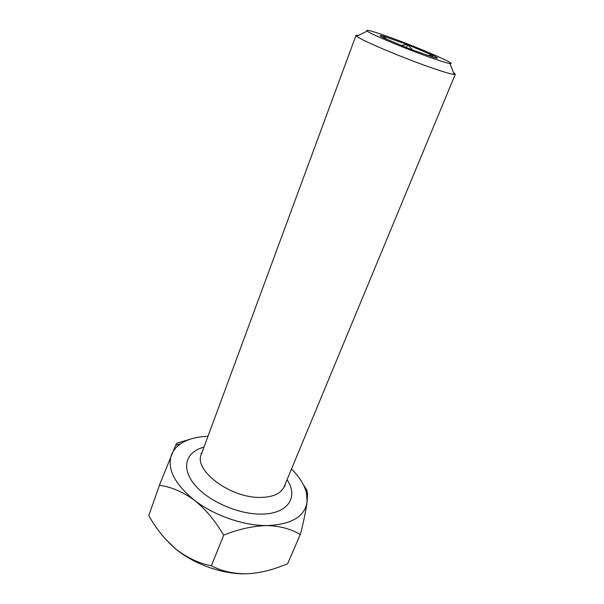<?xml version="1.0" encoding="UTF-8"?>
<svg xmlns="http://www.w3.org/2000/svg" width="604" height="604" viewBox="0 0 604 604"><rect width="100%" height="100%" fill="white"/><g stroke="black" fill="none" stroke-linecap="round" stroke-linejoin="round"><path stroke-width="0.91" d="M432.434 58.248C441.63 61.457 447.496 63.239 450.018 63.594C459.063 64.99 415.914 46.425 386.938 36.248C371.445 30.796 364.839 29.083 367.134 31.114C370.947 34.285 408.485 49.936 432.434 58.248M453.393 72.442L455.303 74.224L454.148 74.428C451.248 74.171 444.37 72.193 433.513 68.486C405.193 58.882 360.754 40.143 356.738 36.255L356.035 35.319L358.648 35.311M432.215 56.995L432.592 55.228L436.926 57.561C437.96 58.324 437.183 58.361 434.608 57.682L410.078 49.075L384.129 38.097C380.414 36.255 379.32 35.417 380.837 35.583L383.683 36.248L383.253 37.659M386.477 39.215L383.88 36.3L407.383 44.628L400.799 45.376M412.691 50.072L407.776 44.779L432.366 55.123L427.421 55.432M207.972 436.33C196.745 436.677 187.625 439.161 180.604 443.759L175.666 445.269L176.844 443.193L189.603 439.387M159.479 485.269L148.743 515.552L159.479 485.269C171.128 486.862 182.763 491.837 194.375 500.203C213.884 515.423 243.54 525.767 266.802 525.571C291.287 524.612 304.71 516.752 307.081 501.992L306.515 493.098C304.484 484.952 299.478 476.941 291.483 469.051M223.744 535.091L211.37 565.789L223.744 535.091C238.723 529.112 253.076 525.933 266.802 525.571C280.15 525.993 291.294 529.006 300.233 534.6L287.564 563.872L300.233 534.6M211.37 565.789C198.973 563.343 187.195 557.824 176.028 549.24L165.587 539.229M287.564 563.872L277.508 567.594C267.104 571.241 256.881 573.294 246.832 573.762C223.812 574.698 194.843 564.71 176.028 549.24C165.285 540.059 156.187 528.825 148.743 515.552M252.502 573.377L246.832 573.762C233.589 573.868 221.834 571.233 211.589 565.865M305.971 488.787L303.586 485.14M300.347 534.525C303.737 521.184 305.979 510.335 307.081 501.992L307.519 494.835C307.391 491.792 306.9 489.821 306.054 488.915M180.604 443.759C176.451 446.575 173.484 450.055 171.717 454.216C166.613 468.191 174.163 483.525 194.375 500.203C205.587 509.278 215.303 520.89 223.525 535.016M175.666 445.269L159.411 485.133M407.776 44.779L407.383 44.628M431.898 56.897L432.366 55.123M406.424 47.633L407.572 44.696M287.066 479.697C298.965 497.258 287.723 514.57 260.241 514.087C236.708 514.064 206.659 500.233 193.808 483.698C180.762 467.164 186.319 451.626 203.978 447.141M202.144 452.124L201.034 453.642L201.351 454.261C193.461 470.018 229.746 497.764 259.697 497.424C272.766 497.349 280.913 493.778 284.152 486.711L455.303 74.224M450.018 63.594L454.148 74.428M435.975 58.014L436.926 57.561M306.515 493.098L307.519 494.835M201.351 454.261L356.035 35.319M284.152 486.711L284.809 486.477L285.028 484.604M367.134 31.114L356.738 36.255M381.23 36.557L380.837 35.583"/></g></svg>
